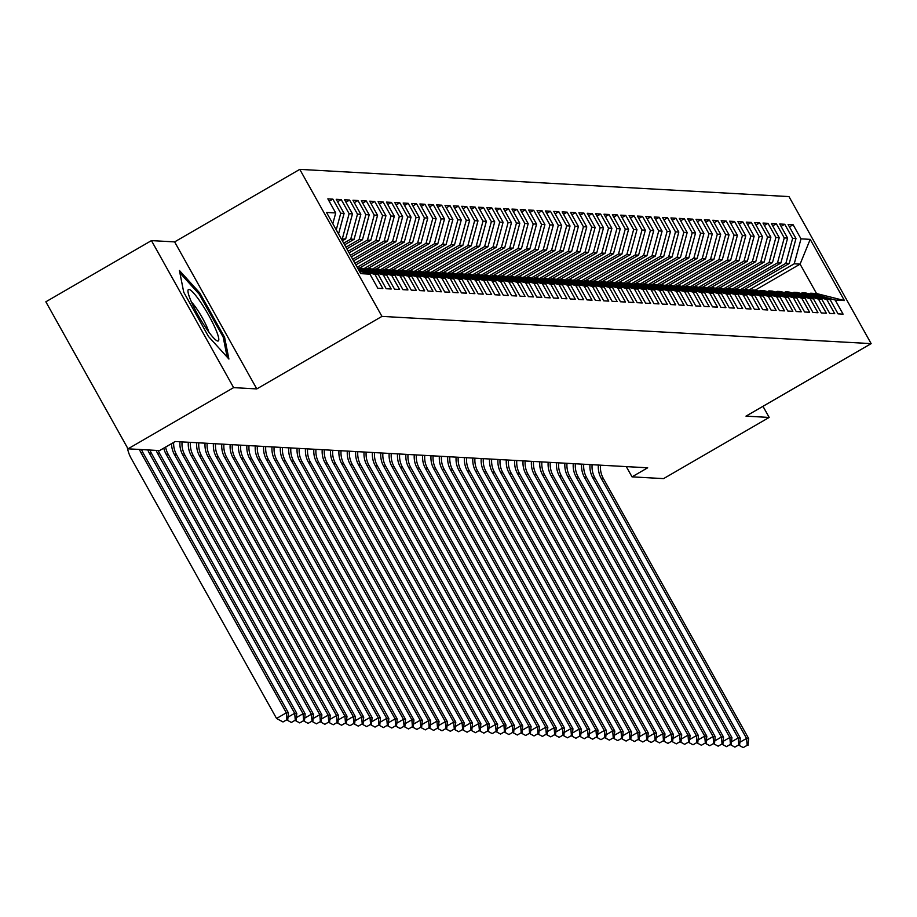 <?xml version="1.0" encoding="UTF-8"?>
<svg xmlns="http://www.w3.org/2000/svg" width="917" height="917" viewBox="0 0 917 917"><rect width="100%" height="100%" fill="white"/><g stroke="black" fill="none" stroke-linecap="round" stroke-linejoin="round"><path stroke-width="1.38" d="M151.443 240.609L233.617 387.627L256.794 388.923L174.631 241.893L151.443 240.609L45.85 301.796L128.025 448.826L159.569 450.579L175.216 441.513L647.677 467.796L632.031 476.863L663.576 478.617L769.18 417.43L762.967 406.311M174.631 241.893L299.779 169.37L788.975 196.593L871.15 343.623L381.953 316.399L299.779 169.37M755.241 290.127L800.094 264.13L810.204 239.36L800.999 238.844L793.113 224.734L788.093 224.459L795.979 238.569L792.632 238.374L784.746 224.275L779.725 223.989L787.611 238.099L784.264 237.916L776.378 223.805L771.357 223.53L779.244 237.629L775.897 237.446L768.01 223.335L762.99 223.06L770.876 237.171L767.529 236.976L759.643 222.877L754.622 222.59L762.508 236.701L759.161 236.517L751.275 222.407L746.255 222.132L754.141 236.231L750.794 236.047L742.908 221.948L737.887 221.662L745.773 235.772L742.426 235.589L734.54 221.478L729.519 221.203L737.406 235.302L734.058 235.119L726.172 221.008L721.152 220.733L729.038 234.844L725.691 234.649L717.805 220.55L712.784 220.263L720.67 234.374L717.312 234.19L709.437 220.08L704.416 219.805L712.291 233.904L708.944 233.72L701.069 219.61L696.049 219.335L703.924 233.445L700.577 233.25L692.702 219.152L687.681 218.865L695.556 232.975L692.209 232.792L684.334 218.682L679.314 218.406L687.188 232.517L683.841 232.322L675.967 218.223L670.935 217.937L678.821 232.047L675.474 231.863L667.587 217.753L662.567 217.478L670.453 231.577L667.106 231.393L659.22 217.283L654.199 217.008L662.085 231.118L658.738 230.924L650.852 216.825L645.832 216.538L653.718 230.648L650.371 230.465L642.485 216.355L637.464 216.08L645.35 230.178L642.003 229.995L634.117 215.896L629.096 215.61L636.983 229.72L633.636 229.537L625.749 215.426L620.729 215.151L628.615 229.25L625.268 229.067L617.382 214.956L612.361 214.681L620.247 228.791L616.9 228.597L609.014 214.498L603.994 214.211L611.88 228.322L608.533 228.138L600.646 214.028L595.626 213.753L603.512 227.852L600.165 227.668L592.279 213.558L587.258 213.283L595.144 227.393L591.797 227.198L583.911 213.099L578.891 212.813L586.777 226.923L583.43 226.74L575.544 212.629L570.523 212.354L578.409 226.453L575.062 226.27L567.176 212.171L562.155 211.884L570.042 225.995L566.695 225.811L558.808 211.701L553.788 211.426L561.674 225.525L558.327 225.341L550.441 211.231L545.42 210.956L553.306 225.066L549.959 224.871L542.073 210.772L537.053 210.486L544.939 224.596L541.592 224.413L533.705 210.302L528.685 210.027L536.571 224.126L533.224 223.943L525.338 209.833L520.317 209.557L528.192 223.668L524.845 223.473L516.97 209.374L511.95 209.087L519.824 223.198L516.477 223.014L508.603 208.904L503.582 208.629L511.457 222.728L508.11 222.544L500.235 208.446L495.214 208.159L503.089 222.269L499.742 222.086L491.867 207.976L486.847 207.7L494.722 221.799L491.374 221.616L483.488 207.506L478.468 207.231L486.354 221.341L483.007 221.146L475.121 207.047L470.1 206.761L477.986 220.871L474.639 220.688L466.753 206.577L461.732 206.302L469.619 220.401L466.272 220.218L458.385 206.107L453.365 205.832L461.251 219.942L457.904 219.759L450.018 205.649L444.997 205.374L452.883 219.472L449.536 219.289L441.65 205.179L436.63 204.904L444.516 219.014L441.169 218.819L433.282 204.72L428.262 204.434L436.148 218.544L432.801 218.361L424.915 204.25L419.894 203.975L427.78 218.074L424.433 217.891L416.547 203.78L411.527 203.505L419.413 217.616L416.066 217.421L408.18 203.322L403.159 203.035L411.045 217.146L407.698 216.962L399.812 202.852L394.791 202.577L402.678 216.676L399.331 216.492L391.444 202.393L386.424 202.107L394.31 216.217L390.963 216.034L383.077 201.923L378.056 201.648L385.942 215.747L382.595 215.564L374.709 201.453L369.689 201.178L377.575 215.289L374.228 215.094L366.341 200.995L361.321 200.708L369.207 214.819L365.86 214.635L357.974 200.525L352.953 200.25L360.839 214.349L357.492 214.165L349.606 200.055L344.586 199.78L352.472 213.89L349.125 213.695L341.239 199.597L336.218 199.31L344.093 213.42L340.746 213.237L332.871 199.127L327.85 198.851L335.725 212.95L332.814 223.702M810.204 239.36L844.408 300.547L835.204 300.042L810.674 293.211L809.367 293.967M335.725 212.95L326.521 212.446L360.725 273.633L369.929 274.149L377.815 288.259L382.836 288.534L374.95 274.424L378.297 274.619L386.183 288.717L391.204 289.004L383.317 274.894L386.665 275.077L394.551 289.187L399.571 289.463L391.685 275.364L395.032 275.547L402.918 289.657L407.939 289.932L400.053 275.822L403.4 276.017L411.286 290.116L416.307 290.402L408.42 276.292L411.767 276.476L419.654 290.586L424.674 290.861L416.788 276.762L420.135 276.945L428.021 291.056L433.042 291.331L425.156 277.221L428.503 277.404L436.389 291.514L441.409 291.789L433.523 277.691L436.87 277.874L444.756 291.984L449.777 292.259L441.891 278.149L445.249 278.344L453.124 292.443L458.145 292.729L450.27 278.619L453.617 278.802L461.492 292.913L466.512 293.188L458.638 279.089L461.985 279.272L469.859 293.383L474.88 293.658L467.005 279.547L470.352 279.742L478.227 293.841L483.248 294.128L475.373 280.017L478.72 280.201L486.595 294.311L491.627 294.586L483.74 280.487L487.087 280.671L494.974 294.77L499.994 295.056L492.108 280.946L495.455 281.129L503.341 295.24L508.362 295.515L500.476 281.416L503.823 281.599L511.709 295.71L516.73 295.985L508.843 281.874L512.19 282.069L520.077 296.168L525.097 296.455L517.211 282.344L520.558 282.528L528.444 296.638L533.465 296.913L525.579 282.814L528.926 282.998L536.812 297.108L541.832 297.383L533.946 283.273L537.293 283.468L545.179 297.567L550.2 297.853L542.314 283.743L545.661 283.926L553.547 298.036L558.568 298.312L550.681 284.213L554.028 284.396L561.915 298.495L566.935 298.782L559.049 284.671L562.396 284.855L570.282 298.965L575.303 299.24L567.417 285.141L570.764 285.325L578.65 299.435L583.67 299.71L575.784 285.6L579.131 285.795L587.018 299.893L592.038 300.18L584.152 286.07L587.499 286.253L595.385 300.363L600.406 300.638L592.52 286.54L595.867 286.723L603.753 300.833L608.773 301.108L600.887 286.998L604.234 287.181L612.12 301.292L617.141 301.567L609.255 287.468L612.602 287.651L620.488 301.762L625.509 302.037L617.622 287.927L620.969 288.121L628.856 302.22L633.876 302.507L625.99 288.397L629.337 288.58L637.223 302.69L642.244 302.965L634.369 288.866L637.716 289.05L645.591 303.16L650.611 303.435L642.737 289.325L646.084 289.52L653.959 303.619L658.979 303.905L651.104 289.795L654.451 289.978L662.326 304.089L667.347 304.364L659.472 290.265L662.819 290.448L670.694 304.547L675.714 304.834L667.84 290.723L671.187 290.907L679.073 305.017L684.093 305.292L676.207 291.193L679.554 291.377L687.441 305.487L692.461 305.762L684.575 291.652L687.922 291.847L695.808 305.946L700.829 306.232L692.943 292.122L696.29 292.305L704.176 306.416L709.196 306.691L701.31 292.592L704.657 292.775L712.543 306.886L717.564 307.161L709.678 293.05L713.025 293.245L720.911 307.344L725.932 307.631L718.045 293.52L721.392 293.704L729.279 307.814L734.299 308.089L726.413 293.99L729.76 294.174L737.646 308.272L742.667 308.559L734.781 294.449L738.128 294.632L746.014 308.742L751.034 309.018L743.148 294.919L746.495 295.102L754.382 309.212L759.402 309.488L751.516 295.377L754.863 295.572L762.749 309.671L767.77 309.957L759.884 295.847L763.231 296.031L771.117 310.141L776.137 310.416L768.251 296.317L771.598 296.5L779.484 310.611L784.505 310.886L776.619 296.776L779.966 296.959L787.852 311.069L792.873 311.344L784.986 297.246L788.333 297.429L796.22 311.539L801.24 311.814L793.354 297.704L796.701 297.899L804.587 311.998L809.608 312.284L801.722 298.174L805.069 298.357L812.955 312.468L817.975 312.743L810.089 298.644L813.436 298.827L821.323 312.938L826.343 313.213L818.468 299.102L821.815 299.297L829.69 313.396L834.711 313.683L826.836 299.572L830.183 299.756L838.058 313.866L843.078 314.141L835.204 300.042M340.746 213.237L336.252 229.846M344.093 213.42L338.545 233.938M369.929 274.149L359.372 271.214M341.468 239.177L345.709 238.844L342.362 240.781M349.125 213.695L342.362 238.661M352.472 213.89L345.709 238.844M374.95 274.424L358.627 269.885M378.297 274.619L358.134 269.002M343.715 243.188L350.73 239.131L354.077 239.314L344.609 244.793M357.492 214.165L350.73 239.131M360.839 214.349L354.077 239.314M383.317 274.894L358.788 268.062L357.905 268.578M358.788 268.062L362.135 268.257L386.665 275.077M345.95 247.212L359.097 239.589L362.444 239.773L346.855 248.816M365.86 214.635L359.097 239.589M369.207 214.819L362.444 239.773M391.685 275.364L367.155 268.532L365.86 269.289M367.155 268.532L370.502 268.715L395.032 275.547M348.196 251.224L367.465 240.059L370.812 240.243L349.09 252.828M374.228 215.094L367.465 240.059M377.575 215.289L370.812 240.243M400.053 275.822L375.523 269.002L374.228 269.747M375.523 269.002L378.881 269.185L403.4 276.017M350.443 255.235L375.832 240.518L379.18 240.713L351.337 256.84M382.595 215.564L375.832 240.518M385.942 215.747L379.18 240.713M408.42 276.292L383.902 269.46L382.595 270.217M383.902 269.46L387.249 269.644L411.767 276.476M352.69 259.247L384.2 240.988L387.547 241.171L353.584 260.852M390.963 216.034L384.2 240.988M394.31 216.217L387.547 241.171M416.788 276.762L392.27 269.93L390.963 270.687M392.27 269.93L395.617 270.114L420.135 276.945M354.925 263.271L392.568 241.458L395.915 241.641L355.83 264.875M399.331 216.492L392.568 241.458M402.678 216.676L395.915 241.641M425.156 277.221L400.637 270.389L399.331 271.145M400.637 270.389L403.984 270.584L428.503 277.404M357.172 267.283L400.935 241.916L404.282 242.111L359.418 268.096M407.698 216.962L400.935 241.916M411.045 217.146L404.282 242.111M433.523 277.691L409.005 270.859L407.698 271.615M409.005 270.859L412.352 271.042L436.87 277.874M363.843 268.727L409.303 242.386L412.65 242.569L367.797 268.566M416.066 217.421L409.303 242.386M419.413 217.616L412.65 242.569M441.891 278.149L417.373 271.329L416.066 272.085M417.373 271.329L420.72 271.512L445.249 278.344M372.21 269.197L417.671 242.856L421.018 243.039L376.165 269.036M424.433 217.891L417.671 242.856M427.78 218.074L421.018 243.039M450.27 278.619L425.74 271.787L424.433 272.544M425.74 271.787L429.087 271.982L453.617 278.802M380.578 269.655L426.038 243.314L429.385 243.498L384.532 269.495M432.801 218.361L426.038 243.314M436.148 218.544L429.385 243.498M458.638 279.089L434.108 272.257L432.801 273.014M434.108 272.257L437.455 272.441L461.985 279.272M388.946 270.125L434.406 243.784L437.753 243.968L392.9 269.965M441.169 218.819L434.406 243.784M444.516 219.014L437.753 243.968M467.005 279.547L442.475 272.727L441.169 273.472M442.475 272.727L445.822 272.911L470.352 279.742M397.313 270.584L442.773 244.243L446.12 244.438L401.268 270.423M449.536 219.289L442.773 244.243M452.883 219.472L446.12 244.438M475.373 280.017L450.843 273.186L449.536 273.942M450.843 273.186L454.19 273.369L478.72 280.201M405.681 271.054L451.141 244.713L454.488 244.896L409.635 270.893M457.904 219.759L451.141 244.713M461.251 219.942L454.488 244.896M483.74 280.487L459.211 273.656L457.904 274.412M459.211 273.656L462.558 273.839L487.087 280.671M414.06 271.524L459.509 245.183L462.856 245.366L418.003 271.363M466.272 220.218L459.509 245.183M469.619 220.401L462.856 245.366M492.108 280.946L467.578 274.114L466.272 274.871M467.578 274.114L470.925 274.309L495.455 281.129M422.428 271.982L467.876 245.641L471.223 245.836L426.371 271.822M474.639 220.688L467.876 245.641M477.986 220.871L471.223 245.836M500.476 281.416L475.946 274.584L474.639 275.341M475.946 274.584L479.293 274.768L503.823 281.599M430.795 272.452L476.244 246.111L479.591 246.295L434.738 272.292M483.007 221.146L476.244 246.111M486.354 221.341L479.591 246.295M508.843 281.874L484.314 275.054L483.007 275.811M484.314 275.054L487.661 275.238L512.19 282.069M439.163 272.922L484.612 246.581L487.959 246.765L443.106 272.762M491.374 221.616L484.612 246.581M494.722 221.799L487.959 246.765M517.211 282.344L492.681 275.513L491.374 276.269M492.681 275.513L496.028 275.696L520.558 282.528M447.53 273.381L492.991 247.04L496.338 247.223L451.473 273.22M499.742 222.086L492.991 247.04M503.089 222.269L496.338 247.223M525.579 282.814L501.049 275.983L499.742 276.739M501.049 275.983L504.396 276.166L528.926 282.998M455.898 273.851L501.358 247.51L504.705 247.693L459.841 273.69M508.11 222.544L501.358 247.51M511.457 222.728L504.705 247.693M533.946 283.273L509.416 276.441L508.11 277.198M509.416 276.441L512.763 276.636L537.293 283.468M464.266 274.309L509.726 247.968L513.073 248.163L468.209 274.149M516.477 223.014L509.726 247.968M519.824 223.198L513.073 248.163M542.314 283.743L517.784 276.911L516.477 277.668M517.784 276.911L521.131 277.094L545.661 283.926M472.633 274.779L518.094 248.438L521.441 248.622L476.576 274.619M524.845 223.473L518.094 248.438M528.192 223.668L521.441 248.622M550.681 284.213L526.152 277.381L524.856 278.138M526.152 277.381L529.499 277.564L554.028 284.396M481.001 275.249L526.461 248.908L529.808 249.092L484.944 275.089M533.224 223.943L526.461 248.908M536.571 224.126L529.808 249.092M559.049 284.671L534.519 277.84L533.224 278.596M534.519 277.84L537.866 278.034L562.396 284.855M489.369 275.708L534.829 249.367L538.176 249.55L493.312 275.547M541.592 224.413L534.829 249.367M544.939 224.596L538.176 249.55M567.417 285.141L542.887 278.31L541.592 279.066M542.887 278.31L546.234 278.493L570.764 285.325M497.736 276.177L543.196 249.837L546.543 250.02L501.679 276.017M549.959 224.871L543.196 249.837M553.306 225.066L546.543 250.02M575.784 285.6L551.255 278.779L549.959 279.525M551.255 278.779L554.602 278.963L579.131 285.795M506.104 276.647L551.564 250.295L554.911 250.49L510.047 276.487M558.327 225.341L551.564 250.295M561.674 225.525L554.911 250.49M584.152 286.07L559.622 279.238L558.327 279.994M559.622 279.238L562.969 279.421L587.499 286.253M514.471 277.106L559.932 250.765L563.279 250.949L518.414 276.945M566.695 225.811L559.932 250.765M570.042 225.995L563.279 250.949M592.52 286.54L568.001 279.708L566.695 280.464M568.001 279.708L571.348 279.891L595.867 286.723M522.839 277.576L568.299 251.235L571.646 251.418L526.782 277.415M575.062 226.27L568.299 251.235M578.409 226.453L571.646 251.418M600.887 286.998L576.369 280.166L575.062 280.923M576.369 280.166L579.716 280.361L604.234 287.181M531.207 278.034L576.667 251.694L580.014 251.888L535.15 277.874M583.43 226.74L576.667 251.694M586.777 226.923L580.014 251.888M609.255 287.468L584.737 280.636L583.43 281.393M584.737 280.636L588.084 280.82L612.602 287.651M539.574 278.504L585.035 252.164L588.382 252.347L543.517 278.344M591.797 227.198L585.035 252.164M595.144 227.393L588.382 252.347M617.622 287.927L593.104 281.106L591.797 281.863M593.104 281.106L596.451 281.29L620.969 288.121M547.942 278.974L593.402 252.633L596.749 252.817L551.885 278.814M600.165 227.668L593.402 252.633M603.512 227.852L596.749 252.817M625.99 288.397L601.472 281.565L600.165 282.321M601.472 281.565L604.819 281.76L629.337 288.58M556.31 279.433L601.77 253.092L605.117 253.275L560.264 279.272M608.533 228.138L601.77 253.092M611.88 228.322L605.117 253.275M634.369 288.866L609.839 282.035L608.533 282.791M609.839 282.035L613.186 282.218L637.716 289.05M564.677 279.903L610.137 253.562L613.484 253.745L568.632 279.742M616.9 228.597L610.137 253.562M620.247 228.791L613.484 253.745M642.737 289.325L618.207 282.505L616.9 283.25M618.207 282.505L621.554 282.688L646.084 289.52M573.045 280.361L618.505 254.02L621.852 254.215L576.999 280.201M625.268 229.067L618.505 254.02M628.615 229.25L621.852 254.215M651.104 289.795L626.575 282.963L625.268 283.72M626.575 282.963L629.922 283.147L654.451 289.978M581.412 280.831L626.873 254.49L630.22 254.674L585.367 280.671M633.636 229.537L626.873 254.49M636.983 229.72L630.22 254.674M659.472 290.265L634.942 283.433L633.636 284.19M634.942 283.433L638.289 283.617L662.819 290.448M589.78 281.301L635.24 254.96L638.587 255.144L593.735 281.141M642.003 229.995L635.24 254.96M645.35 230.178L638.587 255.144M667.84 290.723L643.31 283.892L642.003 284.648M643.31 283.892L646.657 284.087L671.187 290.907M598.159 281.76L643.608 255.419L646.955 255.614L602.102 281.599M650.371 230.465L643.608 255.419M653.718 230.648L646.955 255.614M676.207 291.193L651.678 284.362L650.371 285.118M651.678 284.362L655.025 284.545L679.554 291.377M606.527 282.23L651.976 255.889L655.323 256.072L610.47 282.069M658.738 230.924L651.976 255.889M662.085 231.118L655.323 256.072M684.575 291.652L660.045 284.832L658.738 285.588M660.045 284.832L663.392 285.015L687.922 291.847M614.894 282.7L660.343 256.359L663.69 256.542L618.837 282.539M667.106 231.393L660.343 256.359M670.453 231.577L663.69 256.542M692.943 292.122L668.413 285.29L667.106 286.047M668.413 285.29L671.76 285.474L696.29 292.305M623.262 283.158L668.711 256.817L672.058 257.001L627.205 282.998M675.474 231.863L668.711 256.817M678.821 232.047L672.058 257.001M701.31 292.592L676.78 285.76L675.474 286.517M676.78 285.76L680.127 285.944L704.657 292.775M631.63 283.628L677.078 257.287L680.437 257.471L635.573 283.468M683.841 232.322L677.078 257.287M687.188 232.517L680.437 257.471M709.678 293.05L685.148 286.219L683.841 286.975M685.148 286.219L688.495 286.413L713.025 293.245M639.997 284.087L685.457 257.746L688.805 257.941L643.94 283.926M692.209 232.792L685.457 257.746M695.556 232.975L688.805 257.941M718.045 293.52L693.516 286.689L692.209 287.445M693.516 286.689L696.863 286.872L721.392 293.704M648.365 284.557L693.825 258.216L697.172 258.399L652.308 284.396M700.577 233.25L693.825 258.216M703.924 233.445L697.172 258.399M726.413 293.99L701.883 287.159L700.577 287.915M701.883 287.159L705.23 287.342L729.76 294.174M656.732 285.027L702.193 258.686L705.54 258.869L660.676 284.866M708.944 233.72L702.193 258.686M712.291 233.904L705.54 258.869M734.781 294.449L710.251 287.617L708.956 288.374M710.251 287.617L713.598 287.812L738.128 294.632M665.1 285.485L710.56 259.144L713.907 259.328L669.043 285.325M717.312 234.19L710.56 259.144M720.67 234.374L713.907 259.328M743.148 294.919L718.619 288.087L717.323 288.844M718.619 288.087L721.966 288.27L746.495 295.102M673.468 285.955L718.928 259.614L722.275 259.798L677.411 285.795M725.691 234.649L718.928 259.614M729.038 234.844L722.275 259.798M751.516 295.377L726.986 288.557L725.691 289.302M726.986 288.557L730.333 288.74L754.863 295.572M681.835 286.425L727.296 260.073L730.643 260.268L685.778 286.264M734.058 235.119L727.296 260.073M737.406 235.302L730.643 260.268M759.884 295.847L735.354 289.015L734.058 289.772M735.354 289.015L738.701 289.199L763.231 296.031M690.203 286.883L735.663 260.543L739.01 260.726L694.146 286.723M742.426 235.589L735.663 260.543M745.773 235.772L739.01 260.726M768.251 296.317L743.721 289.485L742.426 290.242M743.721 289.485L747.068 289.669L771.598 296.5M698.571 287.353L744.031 261.013L747.378 261.196L702.514 287.193M750.794 236.047L744.031 261.013M754.141 236.231L747.378 261.196M776.619 296.776L752.1 289.944L750.794 290.7M752.1 289.944L755.448 290.139L779.966 296.959M706.938 287.812L752.399 261.471L755.746 261.666L710.881 287.651M759.161 236.517L752.399 261.471M762.508 236.701L755.746 261.666M784.986 297.246L760.468 290.414L759.161 291.17M760.468 290.414L763.815 290.597L788.333 297.429M715.306 288.282L760.766 261.941L764.113 262.124L719.249 288.121M767.529 236.976L760.766 261.941M770.876 237.171L764.113 262.124M793.354 297.704L768.836 290.884L767.529 291.64M768.836 290.884L772.183 291.067L796.701 297.899M723.673 288.752L769.134 262.411L772.481 262.594L727.617 288.591M775.897 237.446L769.134 262.411M779.244 237.629L772.481 262.594M801.722 298.174L777.203 291.342L775.897 292.099M777.203 291.342L780.55 291.537L805.069 298.357M732.041 289.21L777.501 262.87L780.848 263.053L735.984 289.05M784.264 237.916L777.501 262.87M787.611 238.099L780.848 263.053M810.089 298.644L785.571 291.812L784.264 292.569M785.571 291.812L788.918 291.996L813.436 298.827M740.409 289.68L785.869 263.339L789.216 263.523L744.363 289.52M792.632 238.374L785.869 263.339M795.979 238.569L789.216 263.523M818.468 299.102L793.939 292.282L792.632 293.027M793.939 292.282L797.286 292.466L821.815 299.297M748.776 290.139L794.237 263.798L800.094 264.13L816.531 293.532L810.674 293.211M800.999 238.844L794.237 263.798M826.836 299.572L802.306 292.741L800.999 293.497M802.306 292.741L805.653 292.924L830.183 299.756M233.617 387.627L128.025 448.826M871.15 343.623L746.002 416.146L769.18 417.43M256.794 388.923L381.953 316.399M626.3 466.615L632.031 476.863M844.408 300.547L816.531 293.532M224.608 337.353L199.872 293.073L179.423 270.492L183.721 292.179L208.457 336.459L228.906 359.04L224.608 337.353L223.381 338.064M793.113 224.734L789.445 226.866M784.746 224.275L781.078 226.396M776.378 223.805L772.699 225.937M768.01 223.335L764.331 225.467M759.643 222.877L755.963 225.009M751.275 222.407L747.596 224.539M742.908 221.948L739.228 224.069M734.54 221.478L730.86 223.61M726.172 221.008L722.493 223.14M717.805 220.55L714.125 222.671M709.437 220.08L705.758 222.212M701.069 219.61L697.39 221.742M692.702 219.152L689.022 221.284M684.334 218.682L680.655 220.814M675.967 218.223L672.287 220.344M667.587 217.753L663.919 219.885M659.22 217.283L655.552 219.415M650.852 216.825L647.184 218.957M642.485 216.355L638.817 218.487M634.117 215.896L630.449 218.017M625.749 215.426L622.081 217.558M617.382 214.956L613.714 217.088M609.014 214.498L605.346 216.618M600.646 214.028L596.978 216.16M592.279 213.558L588.599 215.69M583.911 213.099L580.232 215.231M575.544 212.629L571.864 214.761M567.176 212.171L563.496 214.291M558.808 211.701L555.129 213.833M550.441 211.231L546.761 213.363M542.073 210.772L538.394 212.893M533.705 210.302L530.026 212.435M525.338 209.833L521.658 211.965M516.97 209.374L513.291 211.506M508.603 208.904L504.923 211.036M500.235 208.446L496.555 210.566M491.867 207.976L488.188 210.108M483.488 207.506L479.82 209.638M475.121 207.047L471.453 209.179M466.753 206.577L463.085 208.709M458.385 206.107L454.717 208.239M450.018 205.649L446.35 207.781M441.65 205.179L437.982 207.311M433.282 204.72L429.615 206.841M424.915 204.25L421.247 206.382M416.547 203.78L412.879 205.912M408.18 203.322L404.512 205.454M399.812 202.852L396.133 204.984M391.444 202.393L387.765 204.514M383.077 201.923L379.397 204.055M374.709 201.453L371.03 203.585M366.341 200.995L362.662 203.115M357.974 200.525L354.294 202.657M349.606 200.055L345.927 202.187M341.239 199.597L337.559 201.729M332.871 199.127L329.192 201.259M198.771 293.715L199.872 293.073M600.475 465.171A22.879 22.489 -86.8 0 0 603.317 478.456L748.673 738.529L746.576 738.414L747.16 745.315L743.251 747.584L747.16 745.315M598.377 465.057A22.879 22.489 -86.8 0 0 601.22 478.342L746.576 738.414L739.881 742.289M738.987 745.269L743.251 747.584M747.997 745.361L748.673 738.529M592.107 464.713A22.879 22.489 -86.8 0 0 594.95 477.986L740.306 738.059L738.208 737.944L738.793 744.845L734.884 747.114L738.793 744.845M590.009 464.587A22.879 22.489 -86.8 0 0 592.852 477.872L738.208 737.944L731.514 741.83M730.62 744.799L734.884 747.114M739.629 744.891L740.306 738.059M583.739 464.243A22.879 22.489 -86.8 0 0 586.582 477.528L731.926 737.6L729.84 737.486L730.425 744.386L726.505 746.644L730.425 744.386M581.642 464.128A22.879 22.489 -86.8 0 0 584.484 477.402L729.84 737.486L723.146 741.36M722.252 744.329L726.505 746.644M731.262 744.432L731.926 737.6M205.889 327.873A29.734 4.574 59.9 0 0 216.664 340.608A29.734 4.574 59.9 0 0 216.103 330.258A29.734 4.574 59.9 0 0 200.869 302.564A29.734 4.574 59.9 0 0 187.962 291.067A29.734 4.574 59.9 0 0 205.889 327.873M208.881 332.114A20.357 3.129 59.9 0 0 197.04 309.235A20.357 3.129 59.9 0 0 191.458 302.06M179.881 272.853L199.218 294.208L223.198 337.101L227.152 357.114M575.36 463.773A22.879 22.489 -86.8 0 0 578.214 477.058L723.559 737.13L721.473 737.016L722.057 743.916L718.137 746.186L722.057 743.916M573.274 463.658A22.879 22.489 -86.8 0 0 576.117 476.943L721.473 737.016L714.779 740.89M713.884 743.87L718.137 746.186M722.894 743.962L723.559 737.13M566.993 463.314A22.879 22.489 -86.8 0 0 569.847 476.588L715.191 736.66L713.105 736.546L713.69 743.446L709.769 745.716L713.69 743.446M564.906 463.2A22.879 22.489 -86.8 0 0 567.749 476.473L713.105 736.546L706.411 740.432M705.517 743.4L709.769 745.716M714.526 743.492L715.191 736.66M558.625 462.844A22.879 22.489 -86.8 0 0 561.479 476.129L706.824 736.202L704.737 736.087L705.322 742.988L701.402 745.246L705.322 742.988M556.539 462.73A22.879 22.489 -86.8 0 0 559.381 476.015L704.737 736.087L698.043 739.962M697.149 742.942L701.402 745.246M706.159 743.034L706.824 736.202M550.257 462.386A22.879 22.489 -86.8 0 0 553.111 475.659L698.456 735.732L696.37 735.617L696.943 742.518L693.034 744.787L696.943 742.518M548.171 462.26A22.879 22.489 -86.8 0 0 551.014 475.545L696.37 735.617L689.676 739.492M688.782 742.472L693.034 744.787M697.791 742.564L698.456 735.732M541.89 461.916A22.879 22.489 -86.8 0 0 544.744 475.189L690.088 735.274L688.002 735.147L688.575 742.048L684.667 744.317L688.575 742.048M539.804 461.801A22.879 22.489 -86.8 0 0 542.646 475.075L688.002 735.147L681.308 739.033M680.403 742.002L684.667 744.317M689.412 742.105L690.088 735.274M533.522 461.446A22.879 22.489 -86.8 0 0 536.376 474.731L681.721 734.804L679.635 734.689L680.208 741.589L676.299 743.859L680.208 741.589M531.436 461.331A22.879 22.489 -86.8 0 0 534.279 474.616L679.635 734.689L672.94 738.563M672.035 741.544L676.299 743.859M681.044 741.635L681.721 734.804M525.154 460.987A22.879 22.489 -86.8 0 0 528.009 474.261L673.353 734.334L671.267 734.219L671.84 741.119L667.931 743.389L671.84 741.119M523.068 460.861A22.879 22.489 -86.8 0 0 525.911 474.146L671.267 734.219L664.573 738.105M663.667 741.074L667.931 743.389M672.677 741.165L673.353 734.334M516.787 460.517A22.879 22.489 -86.8 0 0 519.641 473.802L664.985 733.875L662.899 733.76L663.472 740.661L659.564 742.919L663.472 740.661M514.701 460.403A22.879 22.489 -86.8 0 0 517.543 473.676L662.899 733.76L656.205 737.635M655.3 740.604L659.564 742.919M664.309 740.707L664.985 733.875M508.419 460.047A22.879 22.489 -86.8 0 0 511.273 473.332L656.618 733.405L654.532 733.291L655.105 740.191L651.196 742.461L655.105 740.191M506.333 459.933A22.879 22.489 -86.8 0 0 509.176 473.218L654.532 733.291L647.838 737.165M646.932 740.145L651.196 742.461M655.942 740.237L656.618 733.405M500.052 459.589A22.879 22.489 -86.8 0 0 502.894 472.863L648.25 732.947L646.164 732.821L646.737 739.721L642.828 741.991L646.737 739.721M497.965 459.474A22.879 22.489 -86.8 0 0 500.808 472.748L646.164 732.821L639.47 736.706M638.564 739.675L642.828 741.991M647.574 739.767L648.25 732.947M491.684 459.119A22.879 22.489 -86.8 0 0 494.527 472.404L639.883 732.477L637.785 732.362L638.37 739.262L634.461 741.521L638.37 739.262M489.598 459.004A22.879 22.489 -86.8 0 0 492.44 472.289L637.785 732.362L631.102 736.236M630.197 739.217L634.461 741.521M639.206 739.308L639.883 732.477M483.316 458.66A22.879 22.489 -86.8 0 0 486.159 471.934L631.515 732.007L629.417 731.892L630.002 738.793L626.093 741.062L630.002 738.793M481.219 458.534A22.879 22.489 -86.8 0 0 484.073 471.819L629.417 731.892L622.723 735.766M621.829 738.747L626.093 741.062M630.839 738.838L631.515 732.007M474.949 458.191A22.879 22.489 -86.8 0 0 477.791 471.464L623.147 731.548L621.05 731.434L621.634 738.323L617.726 740.592L621.634 738.323M472.851 458.076A22.879 22.489 -86.8 0 0 475.705 471.349L621.05 731.434L614.356 735.308M613.462 738.277L617.726 740.592M622.471 738.38L623.147 731.548M466.581 457.721A22.879 22.489 -86.8 0 0 469.424 471.006L614.78 731.078L612.682 730.964L613.267 737.864L609.358 740.134L613.267 737.864M464.483 457.606A22.879 22.489 -86.8 0 0 467.338 470.891L612.682 730.964L605.988 734.838M605.094 737.818L609.358 740.134M614.103 737.91L614.78 731.078M458.213 457.262A22.879 22.489 -86.8 0 0 461.056 470.536L606.412 730.608L604.314 730.494L604.899 737.394L600.99 739.664L604.899 737.394M456.116 457.147A22.879 22.489 -86.8 0 0 458.97 470.421L604.314 730.494L597.62 734.379M596.726 737.348L600.99 739.664M605.736 737.44L606.412 730.608M449.846 456.792A22.879 22.489 -86.8 0 0 452.689 470.077L598.044 730.15L595.947 730.035L596.531 736.936L592.623 739.194L596.531 736.936M447.748 456.677A22.879 22.489 -86.8 0 0 450.602 469.951L595.947 730.035L589.253 733.909M588.359 736.878L592.623 739.194M597.368 736.981L598.044 730.15M441.478 456.322A22.879 22.489 -86.8 0 0 444.321 469.607L589.677 729.68L587.579 729.565L588.164 736.466L584.255 738.735L588.164 736.466M439.381 456.207A22.879 22.489 -86.8 0 0 442.235 469.493L587.579 729.565L580.885 733.44M579.991 736.42L584.255 738.735M589.001 736.511L589.677 729.68M433.111 455.864A22.879 22.489 -86.8 0 0 435.953 469.137L581.309 729.221L579.212 729.095L579.796 735.996L575.887 738.265L579.796 735.996M431.013 455.749A22.879 22.489 -86.8 0 0 433.867 469.023L579.212 729.095L572.517 732.981M571.623 735.95L575.887 738.265M580.633 736.042L581.309 729.221M424.743 455.394A22.879 22.489 -86.8 0 0 427.586 468.679L572.942 728.751L570.844 728.637L571.429 735.537L567.52 737.795L571.429 735.537M422.645 455.279A22.879 22.489 -86.8 0 0 425.499 468.564L570.844 728.637L564.15 732.511M563.256 735.491L567.52 737.795M572.265 735.583L572.942 728.751M416.375 454.935A22.879 22.489 -86.8 0 0 419.218 468.209L564.574 728.281L562.476 728.167L563.061 735.067L559.152 737.337L563.061 735.067M414.278 454.809A22.879 22.489 -86.8 0 0 417.132 468.094L562.476 728.167L555.782 732.053M554.888 735.021L559.152 737.337M563.898 735.113L564.574 728.281M408.008 454.465A22.879 22.489 -86.8 0 0 410.85 467.75L556.206 727.823L554.109 727.708L554.693 734.609L550.785 736.867L554.693 734.609M405.91 454.351A22.879 22.489 -86.8 0 0 408.753 467.624L554.109 727.708L547.415 731.583M546.521 734.551L550.785 736.867M555.53 734.655L556.206 727.823M399.64 453.995A22.879 22.489 -86.8 0 0 402.483 467.28L547.827 727.353L545.741 727.238L546.326 734.139L542.405 736.408L546.326 734.139M397.542 453.881A22.879 22.489 -86.8 0 0 400.385 467.166L545.741 727.238L539.047 731.113M538.153 734.093L542.405 736.408M547.162 734.185L547.827 727.353M391.261 453.537A22.879 22.489 -86.8 0 0 394.115 466.81L539.46 726.883L537.373 726.768L537.958 733.669L534.038 735.938L537.958 733.669M389.175 453.422A22.879 22.489 -86.8 0 0 392.017 466.696L537.373 726.768L530.679 730.654M529.785 733.623L534.038 735.938M538.795 733.715L539.46 726.883M382.893 453.067A22.879 22.489 -86.8 0 0 385.748 466.352L531.092 726.424L529.006 726.31L529.59 733.21L525.67 735.468L529.59 733.21M380.807 452.952A22.879 22.489 -86.8 0 0 383.65 466.237L529.006 726.31L522.312 730.184M521.418 733.164L525.67 735.468M530.427 733.256L531.092 726.424M374.526 452.608A22.879 22.489 -86.8 0 0 377.38 465.882L522.724 725.955L520.638 725.84L521.223 732.74L517.303 735.01L521.223 732.74M372.44 452.482A22.879 22.489 -86.8 0 0 375.282 465.767L520.638 725.84L513.944 729.714M513.05 732.694L517.303 735.01M522.06 732.786L522.724 725.955M366.158 452.138A22.879 22.489 -86.8 0 0 369.012 465.412L514.357 725.496L512.271 725.37L512.855 732.27L508.935 734.54L512.855 732.27M364.072 452.024A22.879 22.489 -86.8 0 0 366.915 465.297L512.271 725.37L505.576 729.256M504.682 732.224L508.935 734.54M513.692 732.328L514.357 725.496M357.79 451.668A22.879 22.489 -86.8 0 0 360.645 464.953L505.989 725.026L503.903 724.911L504.476 731.812L500.567 734.081L504.476 731.812M355.704 451.554A22.879 22.489 -86.8 0 0 358.547 464.839L503.903 724.911L497.209 728.786M496.303 731.766L500.567 734.081M505.313 731.858L505.989 725.026M349.423 451.21A22.879 22.489 -86.8 0 0 352.277 464.483L497.622 724.556L495.535 724.441L496.108 731.342L492.2 733.611L496.108 731.342M347.337 451.084A22.879 22.489 -86.8 0 0 350.179 464.369L495.535 724.441L488.841 728.327M487.936 731.296L492.2 733.611M496.945 731.388L497.622 724.556M341.055 450.74A22.879 22.489 -86.8 0 0 343.909 464.025L489.254 724.098L487.168 723.983L487.741 730.883L483.832 733.142L487.741 730.883M338.969 450.625A22.879 22.489 -86.8 0 0 341.812 463.899L487.168 723.983L480.474 727.857M479.568 730.826L483.832 733.142M488.578 730.929L489.254 724.098M332.688 450.27A22.879 22.489 -86.8 0 0 335.542 463.555L480.886 723.628L478.8 723.513L479.373 730.413L475.464 732.683L479.373 730.413M330.601 450.155A22.879 22.489 -86.8 0 0 333.444 463.44L478.8 723.513L472.106 727.387M471.2 730.368L475.464 732.683M480.21 730.459L480.886 723.628M324.32 449.811A22.879 22.489 -86.8 0 0 327.174 463.085L472.519 723.169L470.432 723.043L471.006 729.943L467.097 732.213L471.006 729.943M322.234 449.697A22.879 22.489 -86.8 0 0 325.077 462.97L470.432 723.043L463.738 726.929M462.833 729.898L467.097 732.213M471.842 729.989L472.519 723.169M315.952 449.341A22.879 22.489 -86.8 0 0 318.795 462.627L464.151 722.699L462.065 722.585L462.638 729.485L458.729 731.743L462.638 729.485M313.866 449.227A22.879 22.489 -86.8 0 0 316.709 462.512L462.065 722.585L455.371 726.459M454.465 729.439L458.729 731.743M463.475 729.531L464.151 722.699M307.585 448.883A22.879 22.489 -86.8 0 0 310.427 462.157L455.783 722.229L453.686 722.115L454.27 729.015L450.362 731.285L454.27 729.015M305.499 448.757A22.879 22.489 -86.8 0 0 308.341 462.042L453.686 722.115L447.003 725.989M446.098 728.969L450.362 731.285M455.107 729.061L455.783 722.229M299.217 448.413A22.879 22.489 -86.8 0 0 302.06 461.687L447.416 721.771L445.318 721.645L445.903 728.545L441.994 730.815L445.903 728.545M297.119 448.298A22.879 22.489 -86.8 0 0 299.974 461.572L445.318 721.645L438.635 725.53M437.73 728.499L441.994 730.815M446.739 728.602L447.416 721.771M290.849 447.943A22.879 22.489 -86.8 0 0 293.692 461.228L439.048 721.301L436.95 721.186L437.535 728.087L433.626 730.356L437.535 728.087M288.752 447.828A22.879 22.489 -86.8 0 0 291.606 461.113L436.95 721.186L430.256 725.06M429.362 728.041L433.626 730.356M438.372 728.132L439.048 721.301M282.482 447.485A22.879 22.489 -86.8 0 0 285.325 460.758L430.681 720.831L428.583 720.716L429.167 727.617L425.259 729.886L429.167 727.617M280.384 447.37A22.879 22.489 -86.8 0 0 283.238 460.643L428.583 720.716L421.889 724.602M420.995 727.571L425.259 729.886M430.004 727.662L430.681 720.831M274.114 447.015A22.879 22.489 -86.8 0 0 276.957 460.3L422.313 720.372L420.215 720.258L420.8 727.158L416.891 729.416L420.8 727.158M272.017 446.9A22.879 22.489 -86.8 0 0 274.871 460.174L420.215 720.258L413.521 724.132M412.627 727.101L416.891 729.416M421.637 727.204L422.313 720.372M265.747 446.545A22.879 22.489 -86.8 0 0 268.589 459.83L413.945 719.902L411.848 719.788L412.432 726.688L408.523 728.958L412.432 726.688M263.649 446.43A22.879 22.489 -86.8 0 0 266.503 459.715L411.848 719.788L405.154 723.662M404.259 726.642L408.523 728.958M413.269 726.734L413.945 719.902M257.379 446.086A22.879 22.489 -86.8 0 0 260.222 459.36L405.578 719.444L403.48 719.318L404.065 726.218L400.156 728.488L404.065 726.218M255.281 445.971A22.879 22.489 -86.8 0 0 258.135 459.245L403.48 719.318L396.786 723.204M395.892 726.172L400.156 728.488M404.901 726.264L405.578 719.444M249.011 445.616A22.879 22.489 -86.8 0 0 251.854 458.901L397.21 718.974L395.112 718.859L395.697 725.76L391.788 728.018L395.697 725.76M246.914 445.502A22.879 22.489 -86.8 0 0 249.768 458.787L395.112 718.859L388.418 722.734M387.524 725.714L391.788 728.018M396.534 725.806L397.21 718.974M240.644 445.158A22.879 22.489 -86.8 0 0 243.486 458.431L388.842 718.504L386.745 718.389L387.329 725.29L383.421 727.559L387.329 725.29M238.546 445.032A22.879 22.489 -86.8 0 0 241.4 458.317L386.745 718.389L380.051 722.275M379.157 725.244L383.421 727.559M388.166 725.336L388.842 718.504M232.276 444.688A22.879 22.489 -86.8 0 0 235.119 457.973L380.475 718.045L378.377 717.931L378.962 724.831L375.053 727.089L378.962 724.831M230.178 444.573A22.879 22.489 -86.8 0 0 233.033 457.847L378.377 717.931L371.683 721.805M370.789 724.774L375.053 727.089M379.798 724.877L380.475 718.045M223.908 444.218A22.879 22.489 -86.8 0 0 226.751 457.503L372.107 717.575L370.01 717.461L370.594 724.361L366.685 726.631L370.594 724.361M221.811 444.103A22.879 22.489 -86.8 0 0 224.654 457.388L370.01 717.461L363.315 721.335M362.421 724.315L366.685 726.631M371.431 724.407L372.107 717.575M215.541 443.759A22.879 22.489 -86.8 0 0 218.384 457.033L363.728 717.105L361.642 716.991L362.226 723.891L358.318 726.161L362.226 723.891M213.443 443.645A22.879 22.489 -86.8 0 0 216.286 456.918L361.642 716.991L354.948 720.877M354.054 723.845L358.318 726.161M363.063 723.937L363.728 717.105M207.162 443.289A22.879 22.489 -86.8 0 0 210.016 456.574L355.36 716.647L353.274 716.532L353.859 723.433L349.939 725.691L353.859 723.433M205.076 443.175A22.879 22.489 -86.8 0 0 207.918 456.46L353.274 716.532L346.58 720.407M345.686 723.387L349.939 725.691M354.696 723.479L355.36 716.647M198.794 442.831A22.879 22.489 -86.8 0 0 201.648 456.104L346.993 716.177L344.907 716.062L345.491 722.963L341.571 725.232L345.491 722.963M196.708 442.705A22.879 22.489 -86.8 0 0 199.551 455.99L344.907 716.062L338.213 719.937M337.318 722.917L341.571 725.232M346.328 723.009L346.993 716.177M190.427 442.361A22.879 22.489 -86.8 0 0 193.281 455.634L338.625 715.718L336.539 715.592L337.124 722.493L333.203 724.762L337.124 722.493M188.34 442.246A22.879 22.489 -86.8 0 0 191.183 455.52L336.539 715.592L329.845 719.478M328.951 722.447L333.203 724.762M337.96 722.55L338.625 715.718M182.059 441.891A22.879 22.489 -86.8 0 0 184.913 455.176L330.258 715.249L328.171 715.134L328.756 722.034L324.836 724.304L328.756 722.034M179.973 441.776A22.879 22.489 -86.8 0 0 182.815 455.061L328.171 715.134L321.477 719.008M320.583 721.988L324.836 724.304M329.593 722.08L330.258 715.249M173.634 442.43A22.879 22.489 -86.8 0 0 176.545 454.706L321.89 714.779L319.804 714.664L320.377 721.564L316.468 723.834L320.377 721.564M171.525 443.656A22.879 22.489 -86.8 0 0 174.448 454.591L319.804 714.664L313.11 718.55M312.216 721.519L316.468 723.834M321.214 721.61L321.89 714.779M165.61 447.072A22.879 22.489 -86.8 0 0 168.178 454.247L313.522 714.32L311.436 714.205L312.009 721.106L308.101 723.364L312.009 721.106M163.765 448.149A22.879 22.489 -86.8 0 0 166.08 454.121L311.436 714.205L304.742 718.08M303.836 721.049L308.101 723.364M312.846 721.152L313.522 714.32M158.297 450.511A22.879 22.489 -86.8 0 0 159.81 453.777L305.155 713.85L303.068 713.735L303.642 720.636L299.733 722.905L303.642 720.636M156.211 450.396A22.879 22.489 -86.8 0 0 157.713 453.663L303.068 713.735L296.374 717.61M295.469 720.59L299.733 722.905M304.478 720.682L305.155 713.85M149.93 450.041A22.879 22.489 -86.8 0 0 151.443 453.307L296.787 713.392L294.701 713.266L295.274 720.166L291.365 722.436L295.274 720.166M147.843 449.926A22.879 22.489 -86.8 0 0 149.345 453.193L294.701 713.266L288.007 717.151M287.101 720.12L291.365 722.436M296.111 720.212L296.787 713.392M141.562 449.571A22.879 22.489 -86.8 0 0 143.075 452.849L288.419 712.922L286.333 712.807L286.906 719.707L282.998 721.966L286.906 719.707M139.476 449.456A22.879 22.489 -86.8 0 0 140.977 452.734L286.333 712.807L276.556 718.469L131.2 458.397A34.307 33.734 93.2 0 1 127.348 447.622M276.556 718.469L282.998 721.966M287.743 719.753L288.419 712.922M603.317 478.456L601.22 478.342M594.95 477.986L592.852 477.872M586.582 477.528L584.484 477.402M578.214 477.058L576.117 476.943M569.847 476.588L567.749 476.473M561.479 476.129L559.381 476.015M553.111 475.659L551.014 475.545M544.744 475.189L542.646 475.075M536.376 474.731L534.279 474.616M528.009 474.261L525.911 474.146M519.641 473.802L517.543 473.676M511.273 473.332L509.176 473.218M502.894 472.863L500.808 472.748M494.527 472.404L492.44 472.289M486.159 471.934L484.073 471.819M477.791 471.464L475.705 471.349M469.424 471.006L467.338 470.891M461.056 470.536L458.97 470.421M452.689 470.077L450.602 469.951M444.321 469.607L442.235 469.493M435.953 469.137L433.867 469.023M427.586 468.679L425.499 468.564M419.218 468.209L417.132 468.094M410.85 467.75L408.753 467.624M402.483 467.28L400.385 467.166M394.115 466.81L392.017 466.696M385.748 466.352L383.65 466.237M377.38 465.882L375.282 465.767M369.012 465.412L366.915 465.297M360.645 464.953L358.547 464.839M352.277 464.483L350.179 464.369M343.909 464.025L341.812 463.899M335.542 463.555L333.444 463.44M327.174 463.085L325.077 462.97M318.795 462.627L316.709 462.512M310.427 462.157L308.341 462.042M302.06 461.687L299.974 461.572M293.692 461.228L291.606 461.113M285.325 460.758L283.238 460.643M276.957 460.3L274.871 460.174M268.589 459.83L266.503 459.715M260.222 459.36L258.135 459.245M251.854 458.901L249.768 458.787M243.486 458.431L241.4 458.317M235.119 457.973L233.033 457.847M226.751 457.503L224.654 457.388M218.384 457.033L216.286 456.918M210.016 456.574L207.918 456.46M201.648 456.104L199.551 455.99M193.281 455.634L191.183 455.52M184.913 455.176L182.815 455.061M176.545 454.706L174.448 454.591M168.178 454.247L166.08 454.121M159.81 453.777L157.713 453.663M151.443 453.307L149.345 453.193M143.075 452.849L140.977 452.734"/></g></svg>
